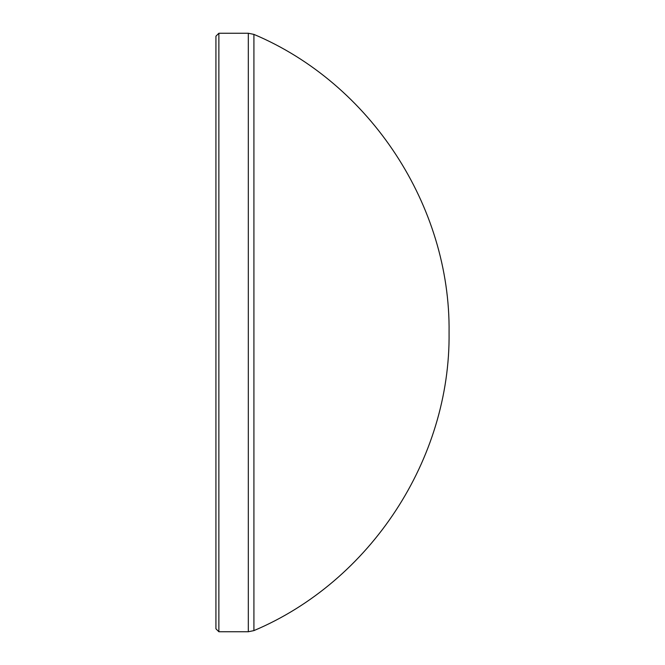 <?xml version="1.0" encoding="UTF-8"?>
<svg xmlns="http://www.w3.org/2000/svg" width="665" height="665" viewBox="0 0 665 665"><rect width="100%" height="100%" fill="white"/><g stroke="black" fill="none" stroke-linecap="round" stroke-linejoin="round"><path stroke-width="1" d="M253.914 630.611C370.463 581.426 450.612 459.016 449.075 332.5C450.621 205.984 370.455 83.566 253.914 34.389L253.914 630.611L248.319 631.75L248.319 33.25L218.868 33.25L218.868 631.75L248.319 631.75M218.868 631.75L215.925 628.807L215.925 36.193L218.868 33.25M253.914 34.389L248.319 33.25"/></g></svg>

